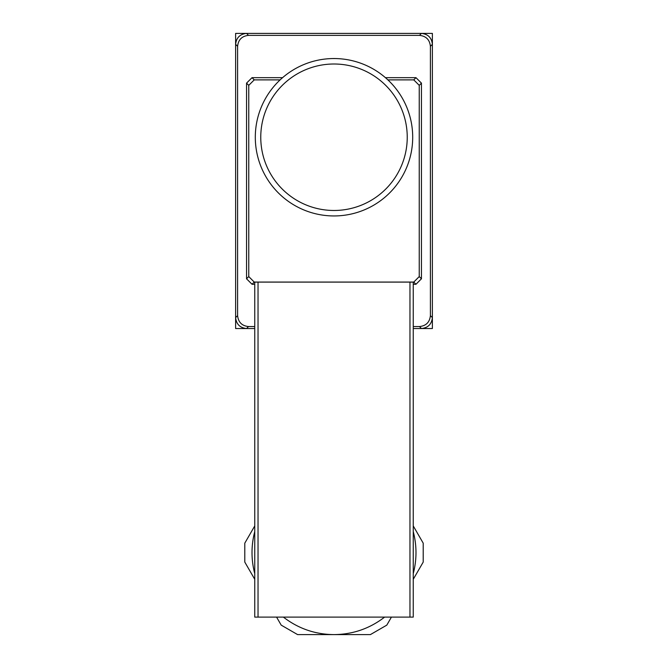 <?xml version="1.0" encoding="UTF-8"?>
<svg xmlns="http://www.w3.org/2000/svg" width="668" height="668" viewBox="0 0 668 668"><rect width="100%" height="100%" fill="white"/><g stroke="black" fill="none" stroke-linecap="round" stroke-linejoin="round"><path stroke-width="1" d="M412.699 137.241A78.699 78.699 0 0 1 334 215.948A78.699 78.699 0 0 1 255.301 137.241A78.699 78.699 0 0 1 334 58.542A78.699 78.699 0 0 1 412.699 137.241A78.699 78.699 0 0 0 334 58.542A78.699 78.699 0 0 0 255.301 137.241M413.25 531.628A81.98 81.98 0 0 1 413.25 573.612M384.618 617.107C369.663 628.613 352.787 634.441 334 634.6C315.238 634.45 298.371 628.621 283.382 617.107M413.25 326.56L419.471 326.56C426.067 325.867 429.708 322.218 430.401 315.63L430.401 46.309C429.708 39.713 426.067 36.072 419.471 35.371L248.529 35.371C241.933 36.072 238.292 39.713 237.599 46.309L237.599 315.63C238.292 322.218 241.933 325.867 248.529 326.56L254.75 326.56M280.109 79.884L254.232 79.884L248.763 85.345L248.763 276.585L254.232 282.055L413.768 282.055L419.237 276.585L419.237 85.345L413.768 79.884L415.98 77.672L385.428 77.672M282.572 77.672L252.02 77.672L254.232 79.884M415.98 77.672L421.45 83.133L419.237 85.345M419.237 276.585L421.45 278.798L421.45 83.133M421.45 278.798L415.98 284.267L413.768 282.055M254.232 282.055L252.02 284.267L254.75 284.267M413.25 284.267L415.98 284.267M252.02 284.267L246.55 278.798L248.763 276.585M248.763 85.345L246.55 83.133L246.55 278.798M246.55 83.133L252.02 77.672M430.401 315.63L432.38 317.601L432.38 44.33L430.401 46.309M419.471 35.371L421.45 33.4L246.55 33.4L248.529 35.371M237.599 46.309L235.62 44.33L235.62 317.601L237.599 315.63M248.529 326.56L246.55 328.531L254.75 328.531L235.62 328.531L235.62 33.4L432.38 33.4L432.38 328.531L413.25 328.531L421.45 328.531L419.471 326.56M421.45 33.4C428.038 34.093 431.687 37.742 432.38 44.33M432.38 317.601C431.687 324.197 428.038 327.838 421.45 328.531M246.55 328.531C239.962 327.838 236.313 324.197 235.62 317.601M235.62 44.33C236.313 37.742 239.962 34.093 246.55 33.4M413.768 79.884L387.891 79.884M254.75 282.138L258.032 282.105L258.032 617.107L254.75 617.107L254.75 282.138M409.968 282.105L413.25 282.138L413.25 617.107L409.968 617.107L409.968 282.105L258.032 282.105M409.968 617.107L258.032 617.107M336.73 617.107L331.27 617.107M254.75 573.612A81.98 81.98 0 0 1 254.75 531.628M391.431 617.107L386.797 625.131L370.398 634.6L297.602 634.6L281.203 625.131L276.569 617.107M254.75 579.315L244.797 562.089L244.797 543.151L254.75 525.916M413.25 525.916L423.203 543.151L423.203 562.089L413.25 579.315M260.762 137.241A73.238 73.238 0 0 0 334 210.478A73.238 73.238 0 0 0 407.238 137.241A73.238 73.238 0 0 0 334 64.003A73.238 73.238 0 0 0 260.762 137.241"/></g></svg>

